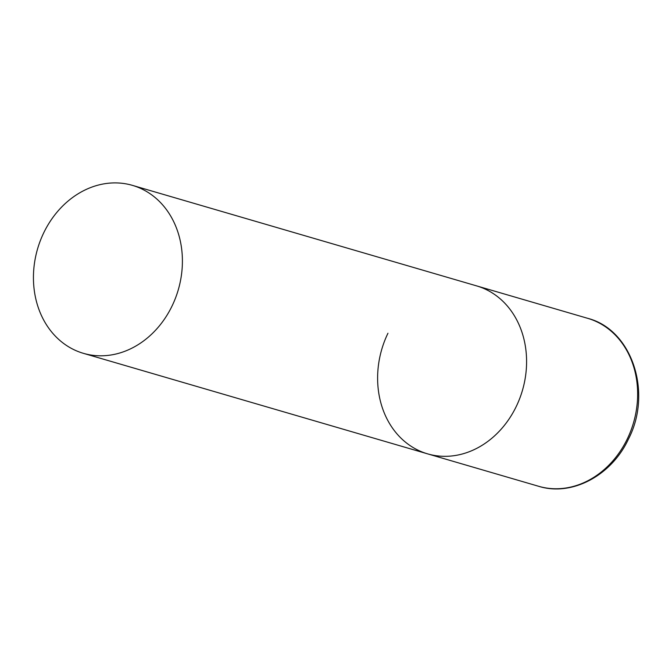 <?xml version="1.0" encoding="UTF-8"?>
<svg xmlns="http://www.w3.org/2000/svg" width="672" height="672" viewBox="0 0 672 672"><rect width="100%" height="100%" fill="white"/><g stroke="black" fill="none" stroke-linecap="round" stroke-linejoin="round"><path stroke-width="1.01" d="M132.451 185.371A87.486 73.265 -73.7 0 0 40.354 240.626A87.486 73.265 -73.7 0 0 70.064 347.659A87.486 73.265 -73.7 0 0 83.395 353.329A87.486 73.265 -73.7 0 0 175.493 298.074A87.486 73.265 -73.7 0 0 145.774 191.041A87.486 73.265 -73.7 0 0 132.451 185.371L587.689 318.326A87.486 73.265 106.3 0 1 627.304 438.934A87.486 73.265 106.3 0 1 538.633 486.284L427.577 453.852A87.486 73.265 -73.7 0 0 519.674 398.597A87.486 73.265 -73.7 0 0 489.964 291.564A87.486 73.265 -73.7 0 0 476.633 285.894A87.486 73.265 106.3 0 1 516.247 406.501A87.486 73.265 106.3 0 1 427.577 453.852A87.486 73.265 106.3 0 1 387.954 333.245M587.689 318.326C631.999 329.566 652.663 392.498 628.471 439.051C611.596 475.507 571.914 496.751 538.633 486.284M427.577 453.852L83.395 353.329"/></g></svg>
